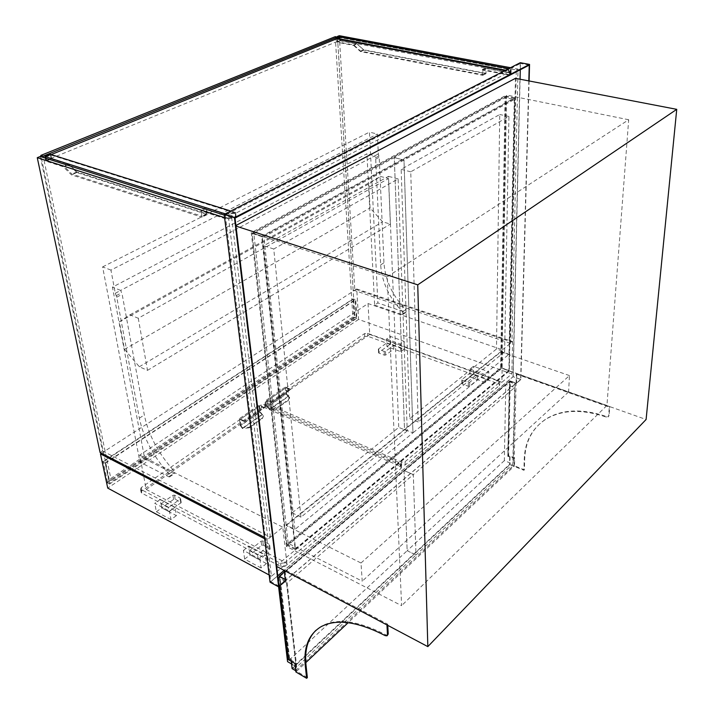 <?xml version="1.0" encoding="UTF-8"?>
<svg xmlns="http://www.w3.org/2000/svg" width="714" height="714" viewBox="0 0 714 714"><rect width="100%" height="100%" fill="white"/><g stroke="black" fill="none" stroke-linecap="round" stroke-linejoin="round"><path stroke-width="0.54" stroke-dasharray="3.57 2.68" d="M515.437 78.335L509.278 371.012L646.099 419.502M509.278 371.012L275.997 566.086L276.648 566.434M275.997 566.086L235.227 225.856L235.995 226.106M235.227 225.856L235.923 225.499M286.421 546.397L251.266 232.693L506.547 95.024L501.906 368.237L286.421 546.397L401.607 605.659L387.247 276.782L251.266 232.693M387.247 276.782L628.686 119.747L606.936 405.454L401.607 605.659M606.936 405.454L501.906 368.237M628.686 119.747L506.547 95.024M101.477 453.238L356.75 288.991L358.571 319.417L511.858 373.913L501.888 382.302L502.442 349.789L368.04 303.548L139.676 455.121L146.218 489.438L286.867 563.275L271.463 576.243L266.991 539.945L282.789 527.182L286.867 563.275M139.676 455.121L282.789 527.182M264.626 538.731L266.991 539.945M269.151 574.993L271.463 576.243M502.442 349.789L512.581 341.595L511.858 373.913M356.75 288.991L512.581 341.595M358.571 319.417L107.743 488.099M368.04 303.548L369.718 334.438L501.888 382.302M369.718 334.438L146.218 489.438M288.161 543.274L286.198 525.495L500.916 351.886L500.657 367.906L288.161 543.274L362.221 581.187L360.998 563.007L286.198 525.495M360.998 563.007L569.477 375.573L568.585 391.977L500.657 367.906M568.585 391.977L362.221 581.187M569.477 375.573L500.916 351.886M286.144 525.049L253.854 233.594L394.28 157.598L404.517 429.391L286.144 525.049L294.909 529.44L263.948 236.869L253.854 233.594M263.948 236.869L403.981 160.043L412.96 432.854L404.517 429.391L394.28 157.598L505.057 97.639L500.925 351.484L404.517 429.391L412.96 432.854L294.909 529.44M514.294 99.523L509.02 354.278L412.96 432.854L403.981 160.043L394.28 157.598L403.981 160.043L514.294 99.523L505.057 97.639M407.248 430.881L300.951 517.159L273.757 249.025L398.144 178.911L407.248 430.881L398.751 427.391L292.169 512.839L263.752 245.723L388.496 176.358L398.751 427.391M273.757 249.025L263.752 245.723M300.951 517.159L292.169 512.839M398.144 178.911L388.496 176.358M374.645 305.083L402.009 314.481L402.892 314.455L402.66 311.866C389.3 298.131 381.972 282.476 380.651 264.894L375.707 159.115L374.805 155.813L120.702 290.411L122.156 294.32L144.326 415.012C148.45 434.862 158.267 453.408 173.788 470.651L174.43 473.56L173.547 473.462L144.755 458.941L112.446 287.153L366.934 153.813L374.645 305.083L377.876 302.923L369.468 132.126L377.403 134.045L378.313 153.956L379.205 157.25L383.953 262.797C385.239 280.343 392.539 295.962 405.864 309.644L406.087 312.223L405.213 312.259L377.876 302.923M110.947 270.088L102.62 266.893L139.953 462.154L168.754 476.791L169.637 476.898L168.986 473.98C153.421 456.665 143.55 438.066 139.355 418.172L116.757 297.194L115.293 293.276L110.947 270.088L377.403 134.045M139.953 462.154L144.755 458.941M102.62 266.893L369.468 132.126M115.293 293.276L120.702 290.411L112.446 287.153M378.313 153.956L374.805 155.813L366.934 153.813M138.266 318.248L147.512 370.361L139.355 366.755L124.495 349.369L119.327 321.853L129.93 314.829L138.266 318.248L388.505 178.571L390.362 224.08L382.615 221.813L370.057 207.952L368.835 183.909L380.58 176.465L388.505 178.571M147.512 370.361L390.362 224.08M139.355 366.755L382.615 221.813M124.495 349.369L370.057 207.952M119.327 321.853L368.835 183.909M129.93 314.829L380.58 176.465M264.448 537.312L267.991 539.141L228.703 218.966L224.589 217.645M40.252 156.482L102.53 450.945L100.085 452.515M102.53 450.945L270.383 537.205L267.991 539.141M270.383 537.205L231.648 217.44L228.703 218.966M231.648 217.44L224.267 215.084M337.472 37.092L353.127 290L354.742 288.974L511.956 342.104L518.016 69.106L510.528 67.705M353.127 290L510.448 343.327L511.956 342.104M339.284 35.7L354.742 288.974M510.448 343.327L516.293 69.999L339.98 36.923L340.248 40.787L356.973 43.965L363.89 50.123L486.002 73.667L486.038 68.473L508.609 72.766L508.689 68.544M516.293 69.999L518.016 69.106M105.226 463.306L355.733 299.791L356.857 318.283L109.617 484.047L105.226 463.306L102.45 461.851L353.073 298.871L355.733 299.791M105.288 462.859L355.135 299.844L356.241 317.971L109.581 483.182L105.288 462.859L103.2 461.771L353.135 299.157L355.135 299.844M353.073 298.871L354.224 317.346L106.859 482.575L102.45 461.851M106.859 482.575L109.617 484.047M354.224 317.346L356.857 318.283M353.135 299.157L354.269 317.275L107.519 482.084L109.581 483.182M107.519 482.084L103.2 461.771M354.269 317.275L356.241 317.971M335.232 36.673L352.868 317.052L109.242 479.522L111.304 480.62L43.447 157.499M109.242 479.522L41.109 156.75M337.526 37.913L354.849 317.757L111.304 480.62M352.868 317.052L354.849 317.757M482.378 69.481L485.306 68.017L508.332 72.382L508.386 69.222L340.114 37.592L337.008 38.851L337.195 41.769L353.662 44.911L360.597 51.087L482.343 74.684L482.378 69.481L509.573 74.667L510.564 73.471L508.332 72.382L339.918 40.43L46.231 160.373L226.258 217.975L225.776 214.138L235.709 213.227L510.091 71.579L510.876 70.418L508.386 69.222L339.739 37.521L336.633 38.779L336.847 42.18L353.582 45.384L356.973 43.965M46.231 160.373L45.509 156.893L225.776 214.138L45.901 157.018L46.624 160.498L63.778 165.987L71.927 174.082L201.901 216.19L201.045 209.907L226.258 217.975L225.776 214.138L234.71 213.316L235.174 217.145L226.258 217.975L236.164 217.056L510.028 74.756L510.091 71.579M51.203 154.581L45.509 156.893M339.918 40.43L339.739 37.521M510.564 73.471L510.626 70.302L508.386 69.222L508.332 72.382L510.813 73.596L510.028 74.756M50.328 154.313L51.283 158.936L45.857 161.159L63.287 166.746L71.436 174.841L201.982 217.217L201.125 210.942L225.847 218.859L225.222 213.87M51.283 158.936L68.722 164.479L63.287 166.746M45.214 158.062L45.857 161.159M225.374 213.798L235.147 212.834L235.754 217.948L225.847 218.859M68.722 164.479L76.844 172.538L207.337 214.512L206.507 208.247L236.236 217.699L235.629 212.585L235.147 212.834M235.629 212.585L230.738 211.049M236.236 217.699L235.754 217.948M206.507 208.247L201.125 210.942M207.337 214.512L201.982 217.217M76.844 172.538L71.436 174.841M50.846 155.009L51.56 158.49L68.714 163.925L76.835 171.985L206.765 213.727L205.935 207.471L235.656 216.895L235.201 213.067L50.846 155.009L45.901 157.018M68.714 163.925L63.778 165.987M51.56 158.49L46.624 160.498M235.201 213.067L234.71 213.316M235.656 216.895L235.174 217.145M205.935 207.471L201.045 209.907M206.765 213.727L201.901 216.19M76.835 171.985L71.927 174.082M336.847 42.18L340.248 40.787M353.582 45.384L360.516 51.56L482.789 75.291L482.816 70.088L510.019 75.282L510.099 71.052L505.646 70.204M510.099 71.052L510.305 75.131L511.09 73.97L508.609 72.766M508.832 68.58L511.17 69.74L510.385 70.9M482.816 70.088L486.038 68.473M482.789 75.291L486.002 73.667M360.516 51.56L363.89 50.123M509.573 74.667L509.626 71.489L504.887 70.597M337.195 41.769L340.292 40.502L356.741 43.625L363.658 49.784L485.27 73.212L485.306 68.017M353.662 44.911L356.741 43.625M340.114 37.592L340.292 40.502M510.626 70.302L509.921 71.346L509.858 74.515M482.343 74.684L485.27 73.212M360.597 51.087L363.658 49.784M284.618 562.846L280.593 563.319L140.506 489.17L141.301 487.546L261.163 404.9L264.492 404.552L400.304 463.109L401.286 464.064L400.813 465.278L284.618 562.846L285.011 566.273L280.995 566.755L141.756 493.079L141.14 492.446L141.934 490.804L261.529 408.015L264.858 407.658L400.429 466.376L401.42 467.34L400.947 468.554L285.011 566.273M264.082 407.971L264.01 407.382L258.968 405.204L259.78 411.996L263.377 416.324L262.199 418.716L263.305 415.744L260.271 411.978L259.557 406.007L264.082 407.971L244.518 421.537L244.447 420.948L264.01 407.382M244.447 420.948L239.386 418.681L258.968 405.204M239.386 418.681L240.279 425.535L259.78 411.996M240.279 425.535L242.465 428.543L261.931 414.95L261.833 414.129M249.231 427.811L242.465 428.543L242.358 427.722L249.159 427.231L249.231 427.811L262.199 418.716M249.159 427.231L262.127 418.136M242.617 428.052L262.074 414.468M242.358 427.722L240.77 425.526L260.271 411.978M240.77 425.526L239.984 419.502L259.557 406.007M239.984 419.502L244.518 421.537M160.239 499.434L174.912 507.163L169.45 511.117L154.768 503.316L160.239 499.434L161.783 507.859L176.403 515.642L174.912 507.163M176.403 515.642L170.967 519.605L169.45 511.117M170.967 519.605L156.348 511.759L154.768 503.316M156.348 511.759L161.783 507.859L161.034 503.763L172.913 495.302L174.475 495.123L180.214 498.104L180.187 499.077L168.317 507.618L161.034 503.763M248.829 546.103L265.34 554.805L259.958 559.214L243.429 550.432L248.829 546.103L249.998 554.787L266.438 563.533L265.34 554.805M266.438 563.533L261.083 567.96L259.958 559.214M261.083 567.96L244.634 559.133L243.429 550.432M244.634 559.133L249.998 554.787L249.436 550.565L261.154 541.132L262.797 540.944L269.249 544.291L269.321 545.38L257.629 554.903L249.436 550.565M169.057 511.733L161.783 507.859L173.627 499.381L175.189 499.202L181.204 502.486L169.057 511.733L168.317 507.618M258.173 559.142L249.998 554.787L261.681 545.344L263.332 545.148L270.115 548.887L258.173 559.142L257.629 554.903M508.895 370.468L295.498 548.727L262.208 236.727L514.562 98.505L508.895 370.468L500.889 367.63L286.823 544.282L252.113 233.451L505.334 96.631L500.889 367.63M509.144 370.655L295.159 549.494L261.672 236.352L514.865 97.818L509.144 370.655L501.531 367.96L286.921 545.255L252.078 233.246L506.092 96.042L501.531 367.96M285.439 581.071L278.549 577.376L279.326 576.725L289.072 658.96L279.272 576.296L286.207 580.411L285.439 581.071L286.207 580.411L279.326 576.725L509.76 381.365L516.079 383.641L509.76 381.365L508.163 456.05L514.214 458.477L514.018 466.278L523.897 470.285L524.237 459.209C524.888 442.037 531.796 428.909 544.952 419.823C561.142 409.64 581.58 408.738 606.266 417.101L608.016 416.994L609.087 415.432L608.48 416.53L606.739 416.637C582.053 408.283 561.615 409.193 545.434 419.386C532.269 428.462 525.361 441.591 524.71 458.763L524.362 469.839L514.491 465.831L514.687 458.04L508.636 455.603L510.26 380.946L516.579 383.222L516.811 373.681L609.774 406.632L609.087 415.432M529.101 80.959L520.872 379.545L513 376.733L270.053 582.205M520.872 379.545L516.579 383.222M520.274 62.707L513 376.733M386.952 624.928L387.702 624.197L284.984 569.79L286.207 580.411L285.386 580.643M528.824 80.905L520.64 379.366L516.079 383.641L516.32 374.1L516.811 373.681M262.208 236.727L252.113 233.451M295.498 548.727L286.823 544.282M514.562 98.505L505.334 96.631M278.995 586.105L270.811 581.678L225.267 214.968L520.444 63.475L520.292 69.749M235.04 218.073L225.267 214.968M279.924 576.448L509.385 381.874L507.806 456.38L509.769 380.981L284.386 571.959L509.769 380.981L516.088 383.257L286.153 579.982L285.252 579.5L286.153 579.982L296.613 671.285L295.641 662.797L289.072 658.96L289.616 658.451L279.924 576.448L286.162 579.786L296.471 669.839L292.588 667.545L509.528 464.395L513.107 465.849L296.471 669.839M520.64 379.366L513.152 376.697L284.136 570.406M277.764 575.796L270.811 581.678M520.078 79.227L513.152 376.697M529.252 65.09L520.444 63.475M295.159 549.494L286.921 545.255M261.672 236.352L252.078 233.246M514.865 97.818L506.092 96.042M514.491 465.831L514.018 466.278L516.088 383.257L509.76 381.365L510.26 380.946M284.217 570.441L284.984 569.79M288.349 659.629L289.072 658.96L291.116 660.155L291.66 659.647L292.588 667.545M278.549 577.376L279.585 586.078M294.918 663.476L295.641 662.797M295.899 671.963L296.613 671.285L295.757 670.776M307.359 677.613L296.613 671.285L305.797 662.628M387.729 635.094L385.881 634.871C358.392 620.734 336.981 617.806 321.648 626.107L315.847 630.4M387.702 624.197L387.764 625.366M516.32 374.1L609.301 407.087L608.623 415.896M609.301 407.087L609.774 406.632M523.897 470.285L524.362 469.839M514.214 458.477L514.687 458.04M507.806 456.38L510.046 456.808L508.163 456.05L508.636 455.603M292.115 668.634L509.867 464.591L514.018 466.278L348.146 622.688M291.258 661.334L291.116 660.155M510.046 456.808L509.867 464.591M509.385 381.874L515.115 383.936L286.162 579.786M515.115 383.936L513.107 465.849M289.616 658.451L291.66 659.647M509.689 457.139L509.528 464.395M514.66 387.541L512.804 464.064L416.012 554.992L413.317 474.587L514.66 387.541L505.807 384.337L504.334 460.637L512.804 464.064M504.334 460.637L407.158 550.735L416.012 554.992L296.747 667.019L287.153 582.945L413.317 474.587L416.012 554.992L407.158 550.735L404.044 470.562L413.317 474.587L404.044 470.562L505.807 384.337M509.02 354.278L500.925 351.484M504.619 351.841L418.199 421.992L410.746 171.815L508.93 116.471L504.619 351.841L496.48 349.039L409.738 418.591L401.143 169.325L499.738 114.508L496.48 349.039M410.746 171.815L401.143 169.325M418.199 421.992L409.738 418.591M508.93 116.471L499.738 114.508M499.381 382.517L499.729 381.669L498.675 380.749L367.585 333.304L364.568 333.616L265.626 401.83L265.046 402.991L401.527 462.083L405.106 461.681L499.381 382.517L499.336 385.622L499.684 384.775L498.622 383.855L367.746 336.258L364.738 336.562L265.983 404.927L265.403 406.096L266.126 406.775L401.661 465.349L405.231 464.948L499.336 385.622M271.731 402.66L271.659 402.08L266.625 399.929L267.402 406.703L269.535 409.64L276.139 408.935L276.077 408.354L269.696 409.149L267.893 406.685L267.214 400.732L271.731 402.66L290.411 389.701L290.357 389.121L271.659 402.08M290.357 389.121L285.341 387.042L266.625 399.929M285.341 387.042L286.037 393.753L267.402 406.703M286.037 393.753L288.144 396.645L269.535 409.64L269.446 408.819M288.474 399.661L289.625 398.019L288.054 395.842L289.563 397.448L288.474 399.661L276.077 408.354M288.527 400.242L276.139 408.935M288.286 396.172L269.696 409.149M288.054 395.842L286.528 393.735L267.893 406.685M286.528 393.735L285.921 387.836L267.214 400.732M285.921 387.836L290.411 389.701M386.586 338.989L400.518 344.014L404.178 341.363L390.272 336.374L386.586 338.989L386.934 346.593L400.804 351.663L404.454 348.994L390.603 343.961L378.75 352.457L378.911 353.127L384.382 355.161L385.676 355.028L393.842 349.119L386.934 346.593L386.765 342.89L378.375 349.101L384.203 351.431L385.506 351.297L393.682 345.406L386.765 342.89M393.842 349.119L393.682 345.406M400.804 351.663L400.518 344.014M404.454 348.994L404.178 341.363M390.603 343.961L390.272 336.374M469.946 369.093L485.297 374.645L488.831 371.744L473.507 366.246L469.946 369.093L469.955 376.947L485.234 382.534L488.751 379.625L473.498 374.082L461.878 383.721L468.322 386.319L469.669 386.176L477.559 379.732L469.955 376.947L469.955 373.127L462.02 379.509L462.279 380.241L468.313 382.472L469.669 382.329L477.577 375.894L469.955 373.127M477.559 379.732L477.577 375.894M485.234 382.534L485.297 374.645M488.751 379.625L488.831 371.744M473.498 374.082L473.507 366.246M278.603 586.846L277.523 577.769L404.044 470.562L407.158 550.735L287.563 661.637M291.571 663.984L296.747 667.019M277.523 577.769L287.153 582.945M168.754 476.791L173.547 473.462M168.986 473.98L173.788 470.651M139.355 418.172L144.326 415.012M116.757 297.194L122.156 294.32M116.195 295.694L121.594 292.82M402.009 314.481L405.213 312.259M402.66 311.866L405.864 309.644M380.651 264.894L383.953 262.797M375.707 159.115L379.205 157.25M375.359 157.848L378.857 155.982M235.709 213.227L236.164 217.056M280.995 566.755L280.593 563.319M141.756 493.079L141.122 489.813M141.934 490.804L141.301 487.546M261.529 408.015L261.163 404.9M264.858 407.658L264.492 404.552M400.429 466.376L400.304 463.109M400.947 468.554L400.813 465.278M173.627 499.381L172.913 495.302M175.189 499.202L174.475 495.123M180.919 502.192L180.214 498.104M180.892 503.174L180.187 499.077M261.681 545.344L261.154 541.132M263.332 545.148L262.797 540.944M269.767 548.504L269.249 544.291M269.838 549.601L269.321 545.38M385.141 635.612L385.881 634.871M606.266 417.101L606.739 416.637M524.237 459.209L524.71 458.763M498.622 383.855L498.675 380.749M367.746 336.258L367.585 333.304M364.738 336.562L364.568 333.616M265.983 404.927L265.626 401.83M266.126 406.775L265.769 403.669M401.661 465.349L401.527 462.083M405.231 464.948L405.106 461.681M378.75 352.457L378.563 348.735M378.911 353.127L378.723 349.405M384.382 355.161L384.203 351.431M385.676 355.028L385.506 351.297M462.038 383.347L462.02 379.509M462.297 384.087L462.279 380.241M468.322 386.319L468.313 382.472M469.669 386.176L469.669 382.329M169.637 476.898L174.43 473.56M402.892 314.455L406.087 312.223M510.813 73.596L510.876 70.418M511.09 73.97L511.17 69.74M141.14 492.446L140.506 489.17M401.42 467.34L401.286 464.064M263.305 415.744L263.377 416.324M181.204 502.486L180.499 498.399M270.115 548.887L269.606 544.666M320.898 626.794L321.648 626.107M608.016 416.994L608.48 416.53M544.952 419.823L545.434 419.386M499.684 384.775L499.729 381.669M265.403 406.096L265.046 402.991M289.625 398.019L289.563 397.448M378.563 352.823L378.375 349.101M461.878 383.721L461.86 379.875"/><path stroke-width="1.07" d="M676.738 109.34L646.099 419.502L427.829 646.616L417.744 284.85L676.738 109.34L515.437 78.335L235.923 225.499M276.648 566.434L427.829 646.616M235.995 226.106L417.744 284.85M269.151 574.993L107.743 488.099L100.46 453.89L264.626 538.731M100.46 453.89L101.477 453.238M224.267 215.084L40.252 156.482L37.262 157.687L100.085 452.515L264.448 537.312M224.589 217.645L37.262 157.687M505.646 70.204L336.606 38.288L340.016 36.914L337.436 36.45L337.472 37.092M337.436 36.45L339.284 35.7L510.528 67.705M43.447 157.499L43.161 156.152L337.481 37.092L337.526 37.913M41.109 156.75L40.823 155.411L43.161 156.152M40.823 155.411L335.232 36.673L337.481 37.092M336.606 38.288L336.633 38.779L51.203 154.581M230.738 211.049L50.328 154.313L44.884 156.518L45.214 158.062M225.222 213.87L44.884 156.518M508.832 68.58L340.016 36.914M504.887 70.597L337.008 38.851M279.585 586.078L288.349 659.629L294.918 663.476L295.899 671.963L306.636 678.3L305.333 666.242C303.396 647.527 308.582 634.38 320.898 626.794C336.232 618.511 357.643 621.448 385.141 635.612L386.979 635.826L387.47 634.71L386.952 624.928L284.217 570.441L285.439 581.071L278.656 586.872L270.053 582.205L224.178 214.405L520.274 62.707L529.556 64.412L529.101 80.959M278.656 586.872L234.46 217.681L224.178 214.405M234.46 217.681L529.556 64.412M285.386 580.643L278.995 586.105L235.04 218.073L529.252 65.09L528.824 80.905M285.252 579.5L279.272 576.296L284.386 571.959L279.272 576.296L285.252 579.5M284.136 570.406L277.764 575.796M520.292 69.749L520.078 79.227M306.636 678.3L307.359 677.613L306.056 665.555C304.441 650.293 307.707 638.575 315.847 630.4M387.764 625.366L388.22 633.978L387.309 635.505M295.757 670.776L292.115 668.634L291.258 661.334M348.146 622.688L305.797 662.628M278.603 586.846L287.563 661.637L291.571 663.984M305.333 666.242L306.056 665.555M387.47 634.71L388.22 633.978"/></g></svg>
